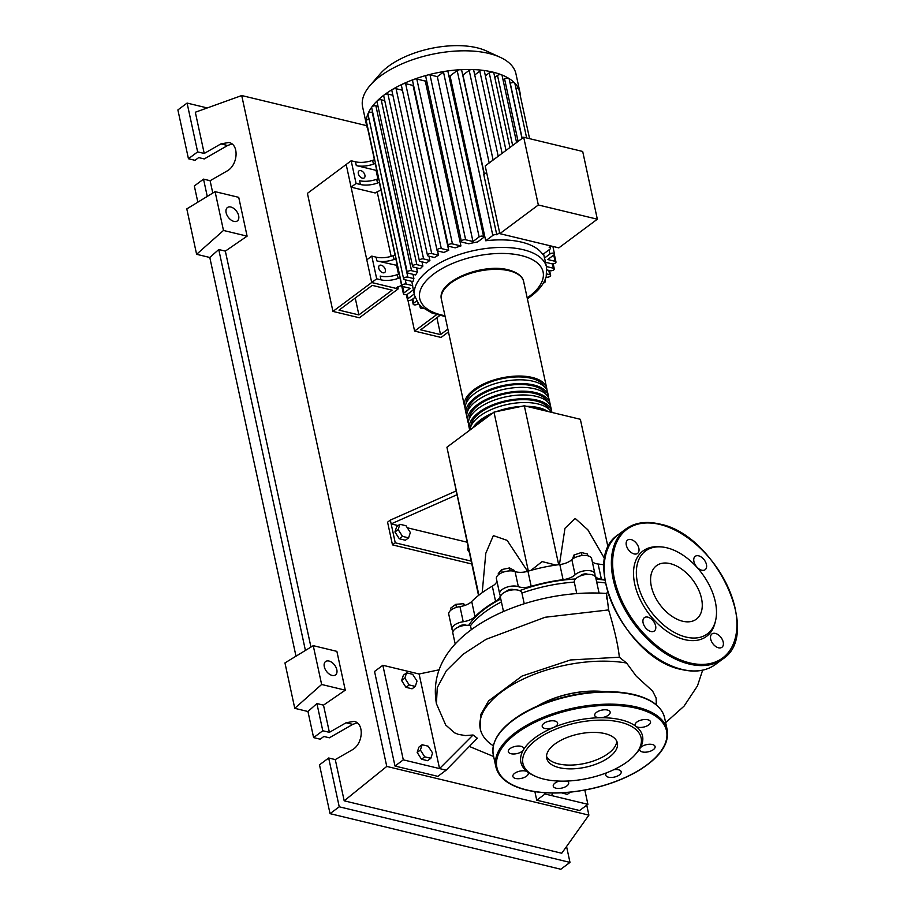 <?xml version="1.0" encoding="UTF-8"?>
<svg xmlns="http://www.w3.org/2000/svg" width="915" height="915" viewBox="0 0 915 915"><rect width="100%" height="100%" fill="white"/><g stroke="black" fill="none" stroke-linecap="round" stroke-linejoin="round"><path stroke-width="1.37" d="M358.886 314.92L339.007 310.139L372.233 285.377L392.112 290.169L358.886 314.92L355.237 298.038M398.174 288.9L371.707 282.518L332.946 311.409L359.412 317.779L398.174 288.9L397.739 286.853M391.14 256.36L377.117 191.51M401.571 285.297L395.772 288.317L371.707 282.518L346.179 164.471L307.417 193.362L332.946 311.409M468.652 625.368A93.273 43.714 -12.2 0 1 484.87 608.875A93.273 43.714 -12.2 0 1 500.791 598.97M519.629 590.644A93.273 43.714 -12.2 0 1 575.524 578.978M596.065 579.138A93.273 43.714 -12.2 0 1 604.907 580.121M506.361 591.445A4.381 2.059 -12.2 0 1 513.155 589.466A4.381 2.059 -12.2 0 1 514.013 589.798M458.712 626.958A4.381 2.059 -12.2 0 1 462.361 625.014A4.381 2.059 -12.2 0 1 466.364 625.3M527.612 571.315L507.127 540.365L493.357 535.607L485.796 553.289L482.205 592.657M469.132 552.054L467.474 549.457L468.423 548.748M467.474 549.457L468.137 547.422M405.986 525.736L410.343 532.519L408.605 537.848L402.509 536.373L398.162 529.591L399.901 524.272L405.986 525.736M402.509 536.373L399.306 538.775L405.391 540.239L408.605 537.848M399.306 538.775L394.948 531.981L398.162 529.591M394.948 531.981L396.687 526.663L399.901 524.272M455.945 491.046L390.339 520.109L391.163 523.895L398.139 525.576M407.301 527.783L466.993 542.172M456.768 494.832L391.163 523.895L395.246 542.812L471.088 561.089M471.705 563.972L392.478 544.883L395.246 542.812M390.339 520.109L387.571 522.179L392.478 544.883M555.931 565.07L542.126 561.581L530.963 570.354M478.522 595.448L446.92 447.206L493.986 412.127L524.318 405.78L558.676 564.692M493.986 412.127L528.355 571.097M446.92 447.206L478.9 595.139M604.758 558.916L587.83 529.785L575.238 518.473L564.978 528.241L559.442 564.601M524.318 405.78L580.35 419.287L608.12 547.685M502.244 572.55L501.603 569.599L498.24 573.659L498.469 574.723M514.299 571.303L514.093 570.342L509.529 567.941L501.603 569.599M510.158 570.869L509.529 567.941M582.02 555.565L581.357 552.523L573.877 555.096L572.504 559.099M574.471 557.841L573.877 555.096M587.83 555.794L587.441 553.998L581.357 552.523M451.084 610.019L450.683 608.143L455.796 604.335L463.631 603.694L465.049 605.353M464.054 605.684L463.631 603.694M456.459 607.388L455.796 604.335M580.179 576.004A4.381 2.059 -12.2 0 1 583.759 574.071A4.381 2.059 -12.2 0 1 587.819 574.357M496.891 580.968A13.142 6.165 -12.2 0 1 492.304 586.172L495.575 601.304A13.142 6.165 167.8 0 0 500.116 595.105A13.142 6.165 167.8 0 0 499.876 594.418A10.957 5.135 167.8 0 1 499.682 593.846L496.399 578.703A10.957 5.135 167.8 0 1 502.724 572.355A10.957 5.135 167.8 0 1 515.065 571.543L518.336 586.675A13.142 6.165 167.8 0 0 531.203 586.355L527.932 571.223A13.142 6.165 -12.2 0 1 515.065 571.543M492.304 586.172A94.153 44.126 167.8 0 0 471.717 601.51A13.142 6.165 -12.2 0 1 459.948 606.599A10.957 5.135 167.8 0 0 448.75 614.217L452.021 629.348A10.957 5.135 167.8 0 0 453.222 631.076M495.575 601.304A94.153 44.126 167.8 0 0 474.988 616.641L471.717 601.51M459.948 606.599L463.219 621.731A13.142 6.165 167.8 0 0 474.988 616.641M559.82 564.555L563.091 579.687A13.142 6.165 167.8 0 0 575.112 574.792L571.841 559.66A13.142 6.165 -12.2 0 1 559.82 564.555A94.153 44.126 167.8 0 0 527.932 571.223M563.091 579.687A94.153 44.126 167.8 0 0 531.203 586.355M604.094 564.864A94.153 44.126 167.8 0 0 598.101 564.029A13.142 6.165 -12.2 0 1 592.234 561.433M604.826 579.607A94.153 44.126 167.8 0 0 601.372 579.161L598.101 564.029M575.112 574.792A10.957 5.135 167.8 0 1 586.675 570.583A10.957 5.135 167.8 0 1 594.899 573.762A10.957 5.135 167.8 0 1 594.944 574.529A13.142 6.165 167.8 0 0 595.002 575.432A13.142 6.165 167.8 0 0 601.372 579.161M518.336 586.675A10.957 5.135 167.8 0 0 505.995 587.487A10.957 5.135 167.8 0 0 499.682 593.846M463.219 621.731A10.957 5.135 167.8 0 0 452.021 629.348M594.899 573.762L591.628 558.63A10.957 5.135 167.8 0 0 583.404 555.451A10.957 5.135 167.8 0 0 571.841 559.66M465.117 407.999A42.067 19.718 -12.2 0 1 464.511 406.146A42.067 19.718 -12.2 0 1 486.3 382.745A42.067 19.718 -12.2 0 1 532.21 377.449A42.067 19.718 -12.2 0 1 546.747 388.372A42.067 19.718 -12.2 0 1 546.953 390.305M548.382 395.932L547.57 392.146A42.067 19.718 167.8 0 0 533.033 381.235A42.067 19.718 167.8 0 0 487.123 386.53A42.067 19.718 167.8 0 0 465.335 409.931L466.147 413.717A42.067 19.718 -12.2 0 1 487.935 390.305A42.067 19.718 -12.2 0 1 533.845 385.021A42.067 19.718 -12.2 0 1 548.382 395.932A42.067 19.718 -12.2 0 1 548.6 397.865M466.753 415.559A42.067 19.718 -12.2 0 1 466.147 413.717M550.018 403.504L549.206 399.718A42.067 19.718 167.8 0 0 534.669 388.795A42.067 19.718 167.8 0 0 488.759 394.091A42.067 19.718 167.8 0 0 466.97 417.503L467.782 421.277A42.067 19.718 -12.2 0 1 489.571 397.876A42.067 19.718 -12.2 0 1 535.481 392.581A42.067 19.718 -12.2 0 1 550.018 403.504A42.067 19.718 -12.2 0 1 550.235 405.437M468.389 423.13A42.067 19.718 -12.2 0 1 467.782 421.277M551.654 411.064L550.841 407.289A42.067 19.718 167.8 0 0 536.304 396.367A42.067 19.718 167.8 0 0 490.394 401.662A42.067 19.718 167.8 0 0 468.606 425.063L469.418 428.849A42.067 19.718 -12.2 0 1 491.218 405.448A42.067 19.718 -12.2 0 1 537.116 400.152A42.067 19.718 -12.2 0 1 551.654 411.064A42.067 19.718 -12.2 0 1 551.848 412.413M469.807 430.153A42.067 19.718 -12.2 0 1 469.418 428.849M551.539 412.345A42.067 19.718 167.8 0 0 537.94 403.938A42.067 19.718 167.8 0 0 494.535 408.216A42.067 19.718 167.8 0 0 470.047 429.97M472.895 427.854A42.067 19.718 -12.2 0 1 492.75 413.054M496.296 411.647A42.067 19.718 -12.2 0 1 521.23 406.432M526.48 406.306A42.067 19.718 -12.2 0 1 538.752 407.713A42.067 19.718 -12.2 0 1 547.891 411.464M542.915 410.263A40.317 18.895 167.8 0 0 537.643 408.548A40.317 18.895 167.8 0 0 531.455 407.507M549.229 409.382A40.317 18.895 167.8 0 0 536.007 400.976A40.317 18.895 167.8 0 0 494.054 405.219A40.317 18.895 167.8 0 0 470.939 426.31M547.593 401.811A40.317 18.895 167.8 0 0 534.371 393.404A40.317 18.895 167.8 0 0 492.419 397.659A40.317 18.895 167.8 0 0 469.303 418.738M545.958 394.251A40.317 18.895 167.8 0 0 532.736 385.844A40.317 18.895 167.8 0 0 490.783 390.087A40.317 18.895 167.8 0 0 467.668 411.178M544.322 386.679A40.317 18.895 167.8 0 0 531.1 378.272A40.317 18.895 167.8 0 0 489.148 382.516A40.317 18.895 167.8 0 0 466.032 403.606M512.892 408.17A40.317 18.895 167.8 0 0 504.634 409.897M489.216 415.685A40.317 18.895 167.8 0 0 476.418 425.223M360.796 170.613A4.381 2.699 -126.7 0 1 364.49 173.964A4.381 2.699 -126.7 0 1 364.239 177.91A4.381 2.699 -126.7 0 1 362.432 178.185A4.381 2.699 -126.7 0 1 358.737 174.822A4.381 2.699 -126.7 0 1 359 170.888A4.381 2.699 -126.7 0 1 360.796 170.613M381.246 265.201A4.381 2.699 -126.7 0 1 384.941 268.553A4.381 2.699 -126.7 0 1 384.689 272.498A4.381 2.699 -126.7 0 1 382.882 272.762A4.381 2.699 -126.7 0 1 379.187 269.41A4.381 2.699 -126.7 0 1 379.45 265.464A4.381 2.699 -126.7 0 1 381.246 265.201M367.807 129.118A78.438 36.772 -12.2 0 1 366.652 125.63L362.615 106.952A78.438 36.772 -12.2 0 1 370.175 85.358L380.183 73.841A64.027 30.012 -12.2 0 1 477.047 47.786A64.027 30.012 -12.2 0 1 486.265 50.897L500.139 57.268A78.438 36.772 -12.2 0 1 515.946 73.806L519.983 92.472A78.438 36.772 -12.2 0 1 520.383 96.132M370.175 85.358A78.438 36.772 -12.2 0 1 488.839 53.447A78.438 36.772 -12.2 0 1 500.139 57.268M231.953 143.952L227.606 145.508L204.228 158.936L198.692 157.597L195.032 160.319L188.444 158.741L197.64 151.89L204.228 153.468L195.318 112.236L241.72 95.549L366.652 125.652A78.438 36.772 -12.2 0 1 366.286 120.837A78.438 36.772 -12.2 0 1 368.024 113.666A78.438 36.772 -12.2 0 1 371.845 106.998A78.438 36.772 -12.2 0 1 377.335 100.742A78.438 36.772 -12.2 0 1 384.311 94.84A78.438 36.772 -12.2 0 1 392.718 89.281A78.438 36.772 -12.2 0 1 402.611 84.077A78.438 36.772 -12.2 0 1 414.175 79.273A78.438 36.772 -12.2 0 1 427.831 74.984A78.438 36.772 -12.2 0 1 445.536 71.267A78.438 36.772 -12.2 0 1 459.707 69.746A78.438 36.772 -12.2 0 1 472.117 69.529A78.438 36.772 -12.2 0 1 483.12 70.364A78.438 36.772 -12.2 0 1 492.876 72.125A2.631 1.235 -12.2 0 1 493.791 72.8L509.941 147.498M551.093 246.009L549.194 247.427A2.631 1.235 167.8 0 1 550.475 248.171A2.631 1.235 167.8 0 1 549.881 249.2L542.767 254.507A67.481 31.636 167.8 0 0 521.607 242.143A67.481 31.636 167.8 0 0 485.705 240.759L450.054 75.899L457.18 70.592A2.631 1.235 -12.2 0 1 459.707 69.746A2.631 1.235 -12.2 0 1 461.732 70.512L484.172 174.342M448.91 76.037A67.481 31.636 -12.2 0 1 450.054 75.899M472.975 241.514L479.14 236.928A2.631 1.235 -12.2 0 1 481.873 236.081A2.631 1.235 -12.2 0 1 483.68 236.848A2.631 1.235 -12.2 0 1 483.086 237.877L477.63 241.949A67.481 31.636 167.8 0 0 468.835 243.79L462.327 242.223A2.631 1.235 167.8 0 1 461.423 241.537L425.772 76.677A2.631 1.235 -12.2 0 1 427.831 74.984A2.631 1.235 -12.2 0 1 430.004 74.881L437.336 76.643L472.975 241.514L465.655 239.753A2.631 1.235 167.8 0 0 462.784 240.073A2.631 1.235 167.8 0 0 461.423 241.537M425.292 81.08L460.943 245.941L452.456 243.905A2.631 1.235 167.8 0 0 449.585 244.225A2.631 1.235 167.8 0 0 448.224 245.689L412.585 80.829A2.631 1.235 -12.2 0 1 414.175 79.273A2.631 1.235 -12.2 0 1 416.817 79.033L425.292 81.08A67.481 31.636 -12.2 0 1 426.642 80.68M460.943 245.941A67.481 31.636 167.8 0 0 455.19 247.828L449.139 246.375A2.631 1.235 167.8 0 1 448.224 245.689M413.054 85.461L448.693 250.321L441.282 248.537A2.631 1.235 167.8 0 0 438.411 248.869A2.631 1.235 167.8 0 0 437.05 250.333L401.411 85.461A2.631 1.235 -12.2 0 1 402.611 84.077A2.631 1.235 -12.2 0 1 405.631 83.677L413.054 85.461A67.481 31.636 -12.2 0 1 413.534 85.255M448.693 250.321A67.481 31.636 167.8 0 0 443.901 252.448L437.953 251.019A2.631 1.235 167.8 0 1 437.05 250.333M437.53 250.859L438.457 255.194A67.481 31.636 167.8 0 0 434.442 257.492L428.403 256.04A2.631 1.235 167.8 0 1 427.488 255.354L391.849 90.494A2.631 1.235 -12.2 0 1 392.718 89.281A2.631 1.235 -12.2 0 1 396.081 88.698L402.44 90.23M428.975 256.177L429.901 260.455A67.481 31.636 167.8 0 0 426.573 262.937L420.271 261.416A2.631 1.235 -12.2 0 1 419.367 260.729A2.631 1.235 -12.2 0 1 420.728 259.265A2.631 1.235 -12.2 0 1 423.599 258.934L429.901 260.455M421.964 261.827L422.89 266.105A67.481 31.636 167.8 0 0 420.271 268.747L413.534 267.123A2.631 1.235 -12.2 0 1 412.619 266.437A2.631 1.235 -12.2 0 1 413.98 264.973A2.631 1.235 -12.2 0 1 416.851 264.641L422.89 266.105M416.565 267.855L417.48 272.132A67.481 31.636 167.8 0 0 415.639 274.958L408.216 273.173A2.631 1.235 -12.2 0 1 407.312 272.487A2.631 1.235 -12.2 0 1 408.673 271.023A2.631 1.235 -12.2 0 1 411.544 270.703L417.48 272.132M412.974 274.317L413.9 278.595A67.481 31.636 167.8 0 0 413.008 281.66L404.533 279.613A2.631 1.235 -12.2 0 1 403.618 278.938A2.631 1.235 -12.2 0 1 404.979 277.474A2.631 1.235 -12.2 0 1 407.85 277.142L413.9 278.595M411.75 281.351L412.676 285.629A67.481 31.636 167.8 0 0 413.008 288.179L414.644 295.739A67.481 31.636 -12.2 0 1 429.833 269.25A67.481 31.636 -12.2 0 1 523.243 249.703A67.481 31.636 -12.2 0 1 546.564 267.226L544.917 259.654A67.481 31.636 167.8 0 0 544.482 258.053L543.579 253.901M538.329 204.983L523.689 137.25L485.202 165.935L499.842 233.657L558.848 247.874L597.335 219.2L538.329 204.983L499.842 233.657M523.689 137.25L582.695 151.467L597.335 219.2M485.705 240.759L492.819 235.452A2.631 1.235 -12.2 0 1 496.788 234.789L483.783 174.639L486.62 172.523M496.788 234.789L499.624 232.673M484.39 174.182L462.944 75.019L469.178 70.375A2.631 1.235 -12.2 0 1 472.117 69.529A2.631 1.235 -12.2 0 1 473.718 70.295L493.116 160.034M474.725 74.961L479.815 71.176A2.631 1.235 -12.2 0 1 483.12 70.364A2.631 1.235 -12.2 0 1 484.355 71.107L502.129 153.32M485.362 75.773L489.239 72.88A2.631 1.235 -12.2 0 1 492.876 72.125A78.438 36.772 -12.2 0 1 501.443 74.778A2.631 1.235 -12.2 0 1 502.06 75.362L516.586 142.546M494.798 77.466L497.508 75.442A2.631 1.235 -12.2 0 1 501.443 74.778A78.438 36.772 -12.2 0 1 508.751 78.358A2.631 1.235 -12.2 0 1 509.129 78.827L522.03 138.497M503.067 80.028L504.577 78.907A2.631 1.235 -12.2 0 1 508.751 78.358A78.438 36.772 -12.2 0 1 514.653 82.991A2.631 1.235 -12.2 0 1 514.836 83.299L526.651 137.971M372.634 160.354A17.534 8.212 -12.2 0 1 355.489 161.795L356.301 165.581A17.534 8.212 167.8 0 0 373.446 164.14L372.634 160.354L374.658 159.645M375.482 163.43L373.446 164.14M377.54 183.057L376.717 179.271A17.534 8.212 -12.2 0 1 359.572 180.713L360.396 184.498A17.534 8.212 167.8 0 0 377.54 183.057L379.565 182.348M360.396 184.498L356.072 183.458L351.166 160.766L355.489 161.795M376.671 170.121L376.054 170.339L377.895 178.871M376.054 170.339L356.301 165.581M393.244 255.708A17.534 8.212 -12.2 0 1 376.099 257.149L376.911 260.924A17.534 8.212 167.8 0 0 394.068 259.483L393.244 255.708L395.269 254.988M396.092 258.773L394.068 259.483M376.717 179.271L378.753 178.562M375.505 163.591A2.631 1.235 167.8 0 0 375.379 164.151L378.65 179.283M397.282 265.464L376.911 260.924M396.126 258.934A2.631 1.235 167.8 0 0 395.989 259.494L399.26 274.626M414.255 294.001L408.044 298.633A2.631 1.235 167.8 0 0 407.45 299.663A2.631 1.235 167.8 0 0 409.257 300.44A2.631 1.235 167.8 0 0 411.99 299.582L415.055 297.306M379.599 182.508A2.631 1.235 167.8 0 0 379.462 183.069L395.177 255.708M400.21 277.851A2.631 1.235 167.8 0 0 400.084 278.412L403.435 293.921A2.631 1.235 167.8 0 0 405.242 294.699A2.631 1.235 167.8 0 0 407.987 293.852L413.363 289.838M369.077 119.156A2.631 1.235 -12.2 0 0 366.286 120.837A2.631 1.235 -12.2 0 0 366.297 120.997L401.948 285.857A2.631 1.235 -12.2 0 0 402.852 286.544L410.183 288.305L404.03 292.892A2.631 1.235 167.8 0 0 403.435 293.921M367.83 129.187A2.631 1.235 -12.2 0 1 367.796 129.061A2.631 1.235 -12.2 0 1 367.922 128.5M398.151 278.4L397.339 274.614A17.534 8.212 -12.2 0 1 380.183 276.056L381.006 279.841A17.534 8.212 167.8 0 0 398.151 278.4L400.175 277.691M381.006 279.841L376.694 278.8L371.787 256.108L376.099 257.149M396.664 265.682L398.505 274.214M397.339 274.614L399.363 273.905M356.072 183.458L351.097 187.175L375.161 192.974L380.96 189.954M438.457 255.194L431.72 253.569A2.631 1.235 167.8 0 0 428.849 253.901A2.631 1.235 167.8 0 0 427.488 255.354M419.367 260.729L383.717 95.869A2.631 1.235 -12.2 0 1 384.311 94.84A2.631 1.235 -12.2 0 1 387.949 94.073L392.878 95.263M437.336 76.643L443.489 72.068A2.631 1.235 -12.2 0 1 445.536 71.267A2.631 1.235 -12.2 0 1 448.041 71.988L483.68 236.848M421.014 306.422L420.809 306.571A2.631 1.235 167.8 0 0 420.225 307.6A2.631 1.235 167.8 0 0 423.176 308.218M416.622 300.955L413.752 303.105A2.631 1.235 167.8 0 0 413.157 304.135A2.631 1.235 167.8 0 0 414.964 304.912A2.631 1.235 167.8 0 0 417.697 304.066L418.372 303.563M544.619 280.779A2.631 1.235 -12.2 0 1 545.306 281.397A2.631 1.235 -12.2 0 1 543.407 283.055M549.046 249.829L549.938 253.993A2.631 1.235 167.8 0 1 552.683 253.135A2.631 1.235 167.8 0 1 554.49 253.913A2.631 1.235 167.8 0 1 553.895 254.942L547.742 259.528L555.073 261.29A2.631 1.235 -12.2 0 1 555.977 261.976A2.631 1.235 -12.2 0 1 554.616 263.44A2.631 1.235 -12.2 0 1 551.745 263.772L545.489 262.262M546.77 273.951L549.709 274.66A2.631 1.235 -12.2 0 1 550.613 275.346A2.631 1.235 -12.2 0 1 549.252 276.81A2.631 1.235 -12.2 0 1 546.381 277.142L546.072 277.062M546.415 266.539L553.392 268.221A2.631 1.235 -12.2 0 1 554.307 268.907A2.631 1.235 -12.2 0 1 552.946 270.36A2.631 1.235 -12.2 0 1 550.075 270.691L546.941 269.936M412.619 266.437L376.98 101.576A2.631 1.235 -12.2 0 1 377.335 100.742A2.631 1.235 -12.2 0 1 381.212 99.781L384.746 100.639M401.948 285.857A2.631 1.235 -12.2 0 1 403.309 284.393A2.631 1.235 -12.2 0 1 406.18 284.062L412.676 285.629M407.312 272.487L371.662 107.627A2.631 1.235 -12.2 0 1 371.845 106.998A2.631 1.235 -12.2 0 1 375.893 105.831L378.009 106.346M403.618 278.938L367.979 114.066A2.631 1.235 -12.2 0 1 368.024 113.666A2.631 1.235 -12.2 0 1 372.211 112.27L372.702 112.396M549.938 253.993L544.482 258.053M515.934 88.412A2.631 1.235 -12.2 0 1 518.805 88.927A78.438 36.772 -12.2 0 1 519.983 92.472M510.135 83.494L510.284 83.379A2.631 1.235 -12.2 0 1 514.653 82.991A78.438 36.772 -12.2 0 1 518.805 88.927A2.631 1.235 -12.2 0 1 518.839 89.041L529.579 138.668M376.694 278.8L371.707 282.518L366.801 259.814L371.787 256.108M351.097 187.175L346.179 164.471L351.166 160.766M439.863 315.492L420.66 329.812L440.538 334.604L447.858 329.137M440.538 334.604L436.89 317.722M448.464 331.939L441.064 337.452L414.598 331.081L407.918 300.189M414.598 331.081L436.649 314.646M603.191 691.649A57.839 27.118 167.8 0 0 538.397 705.648M626.592 663.032A94.874 44.469 167.8 0 0 501.66 691.82A94.874 44.469 167.8 0 0 480.306 729.061L480.798 714.455L488.587 700.901L522.088 676.036L570.48 659.967L619.341 657.222L626.592 663.032L636.268 676.185L652.589 691.042L656.124 698.008L656.341 704.847M537.54 706.025A58.068 27.21 -12.2 0 1 604.129 691.626M480.306 729.061A94.874 44.469 167.8 0 0 493.322 745.782M561.387 792.825L567.38 794.369L570.354 792.15M428.209 746.194L432.566 752.976L430.828 758.295L424.732 756.831L420.385 750.048L422.112 744.73L428.209 746.194M424.732 756.831L421.529 759.221L427.614 760.697L430.828 758.295M421.529 759.221L417.171 752.439L420.385 750.048M417.171 752.439L418.91 747.12L422.112 744.73M412.665 674.309L417.023 681.092L415.284 686.41L409.188 684.946L404.842 678.164L406.58 672.834L412.665 674.309M409.188 684.946L405.986 687.337L412.07 688.812L415.284 686.41M405.986 687.337L401.628 680.554L404.842 678.164M401.628 680.554L403.366 675.236L406.58 672.834M471.351 629.703L470.482 625.666A10.957 5.135 167.8 0 0 458.518 627.038A10.957 5.135 167.8 0 0 452.845 633.134L455.201 644.057M501.42 601.91A94.874 44.469 167.8 0 0 470.482 625.666M605.398 582.947A94.874 44.469 167.8 0 0 596.694 582.054M599.073 593.057L595.722 577.548A10.957 5.135 167.8 0 0 583.999 574.837A10.957 5.135 167.8 0 0 574.288 582.112L576.77 593.572M574.288 582.112A94.874 44.469 167.8 0 0 521.927 593.069A10.957 5.135 167.8 0 0 521.905 592.989A10.957 5.135 167.8 0 0 510.113 590.289A10.957 5.135 167.8 0 0 500.494 597.621L503.49 611.495M521.905 592.989L524.238 603.751L521.927 593.069M619.341 657.222C618.197 645.738 614.617 629.966 608.612 609.905C606.542 592.611 605.913 588.94 606.737 598.925M607.549 591.822L606.679 593.538M545.512 792.779L545.043 794.003L544.768 792.733M446.154 770.178L403.298 759.85L394.994 766.049L437.85 776.366L446.154 770.178L477.333 738.222L473.055 734.997L439.555 768.589L419.104 674L439.017 669.837M552.649 793.008L551.642 795.593L545.043 794.003L536.739 800.202L534.898 791.692M445.685 725L454.675 732.892L458.369 734.368L465.392 735.58L473.055 734.997M403.298 759.85L382.847 665.274L419.104 674M394.994 766.049L374.544 671.461L382.847 665.274M584.822 790.08L587.899 804.331L551.642 795.593M536.739 800.202L579.595 810.518L587.899 804.331M554.833 744.078A36.154 16.95 -12.2 0 1 592.485 732.4A36.154 16.95 -12.2 0 1 617.373 742.991A36.154 16.95 -12.2 0 1 609.23 757.185A36.154 16.95 -12.2 0 1 571.578 768.863A36.154 16.95 -12.2 0 1 546.701 758.272A36.154 16.95 -12.2 0 1 554.833 744.078M616.733 741.15A36.154 16.95 -12.2 0 1 608.406 753.4A36.154 16.95 -12.2 0 1 572.721 765.02A36.154 16.95 -12.2 0 1 546.518 756.328M535.115 776.172L533.422 775.394A62.22 29.166 -12.2 0 1 527.463 771.871A62.22 29.166 -12.2 0 1 523.414 749.911A62.22 29.166 -12.2 0 1 534.898 737.845A62.22 29.166 -12.2 0 1 553.506 727.494A7.892 3.694 -12.2 0 1 542.218 726.418A7.892 3.694 -12.2 0 1 542.206 726.361A7.892 3.694 -12.2 0 1 549.206 721.123A7.892 3.694 -12.2 0 1 557.635 723.079A7.892 3.694 -12.2 0 1 557.647 723.136A7.892 3.694 -12.2 0 1 553.506 727.494A62.22 29.166 -12.2 0 1 600.114 717.737A7.892 3.694 -12.2 0 1 594.739 715.427A7.892 3.694 -12.2 0 1 596.523 712.327A7.892 3.694 -12.2 0 1 604.735 709.777A7.892 3.694 -12.2 0 1 610.156 712.087A7.892 3.694 -12.2 0 1 608.384 715.187A7.892 3.694 -12.2 0 1 600.114 717.737A62.22 29.166 -12.2 0 1 635.948 726.373A7.892 3.694 -12.2 0 1 635.113 725.149A7.892 3.694 -12.2 0 1 642.147 719.842A7.892 3.694 -12.2 0 1 650.531 721.821A7.892 3.694 -12.2 0 1 643.485 727.116A7.892 3.694 -12.2 0 1 635.948 726.373A62.22 29.166 -12.2 0 1 639.997 748.333A7.892 3.694 -12.2 0 1 652.372 744.513A7.892 3.694 -12.2 0 1 655.094 746.56A7.892 3.694 -12.2 0 1 651.011 750.952A7.892 3.694 -12.2 0 1 642.399 751.936A7.892 3.694 -12.2 0 1 639.677 749.888A7.892 3.694 -12.2 0 1 639.997 748.333A62.22 29.166 -12.2 0 1 636.531 753.102L635.307 754.498A60.47 28.342 -12.2 0 1 627.518 761.589A60.47 28.342 -12.2 0 1 535.115 776.172A60.47 28.342 -12.2 0 1 536.545 739.675A60.47 28.342 -12.2 0 1 614.514 721.054A60.47 28.342 -12.2 0 1 635.307 754.498M511.039 753.731A7.892 3.694 -12.2 0 1 508.317 751.684A7.892 3.694 -12.2 0 1 512.4 747.292A7.892 3.694 -12.2 0 1 521.001 746.297A7.892 3.694 -12.2 0 1 523.735 748.344A7.892 3.694 -12.2 0 1 523.414 749.911A7.892 3.694 -12.2 0 1 511.039 753.731M613.885 769.664A7.892 3.694 -12.2 0 1 621.194 771.825A7.892 3.694 -12.2 0 1 621.205 771.883A7.892 3.694 -12.2 0 1 614.205 777.121A7.892 3.694 -12.2 0 1 605.776 775.165A7.892 3.694 -12.2 0 1 605.764 775.108A7.892 3.694 -12.2 0 1 606.771 772.74M566.865 781.067A7.892 3.694 -12.2 0 1 568.673 782.817A7.892 3.694 -12.2 0 1 566.888 785.916A7.892 3.694 -12.2 0 1 558.676 788.456A7.892 3.694 -12.2 0 1 553.255 786.145A7.892 3.694 -12.2 0 1 555.028 783.057A7.892 3.694 -12.2 0 1 559.294 781.09M521.264 778.39A7.892 3.694 -12.2 0 1 512.88 776.423A7.892 3.694 -12.2 0 1 519.914 771.116A7.892 3.694 -12.2 0 1 527.463 771.871A7.892 3.694 -12.2 0 1 528.298 773.095A7.892 3.694 -12.2 0 1 521.264 778.39M660.367 546.85L658.24 546.747A53.23 32.768 53.3 0 0 635.708 587.933A53.23 32.768 53.3 0 0 684.706 639.631A53.23 32.768 53.3 0 0 715.004 622.932L715.519 620.862A51.709 31.831 -126.7 0 1 686.078 637.08A51.709 31.831 -126.7 0 1 638.487 586.858A51.709 31.831 -126.7 0 1 660.367 546.85A51.709 31.831 -126.7 0 1 666.772 547.788A51.709 31.831 -126.7 0 1 715.519 620.862M715.404 633.42A8.327 5.124 53.3 0 0 711.973 633.923A8.327 5.124 53.3 0 0 711.493 641.426A8.327 5.124 53.3 0 0 718.504 647.797A8.327 5.124 53.3 0 0 721.924 647.282A8.327 5.124 53.3 0 0 722.415 639.791A8.327 5.124 53.3 0 0 715.404 633.42M647.797 617.133A8.327 5.124 53.3 0 0 644.377 617.648A8.327 5.124 53.3 0 0 643.897 625.139A8.327 5.124 53.3 0 0 650.908 631.51A8.327 5.124 53.3 0 0 654.328 630.995A8.327 5.124 53.3 0 0 654.82 623.504A8.327 5.124 53.3 0 0 647.797 617.133M631.03 539.541A8.327 5.124 53.3 0 0 627.61 540.056A8.327 5.124 53.3 0 0 627.118 547.547A8.327 5.124 53.3 0 0 634.141 553.918A8.327 5.124 53.3 0 0 637.561 553.415A8.327 5.124 53.3 0 0 638.041 545.912A8.327 5.124 53.3 0 0 631.03 539.541M698.625 555.828A8.327 5.124 53.3 0 0 695.206 556.343A8.327 5.124 53.3 0 0 694.714 563.834A8.327 5.124 53.3 0 0 701.736 570.205A8.327 5.124 53.3 0 0 705.156 569.702A8.327 5.124 53.3 0 0 705.637 562.199A8.327 5.124 53.3 0 0 698.625 555.828M670.203 563.64A33.352 20.53 53.3 0 0 656.501 565.687A33.352 20.53 53.3 0 0 654.557 595.711A33.352 20.53 53.3 0 0 682.659 621.228A33.352 20.53 53.3 0 0 696.349 619.169A33.352 20.53 53.3 0 0 698.305 589.157A33.352 20.53 53.3 0 0 670.203 563.64M329 661.042A8.327 5.124 -126.7 0 1 336.022 667.412A8.327 5.124 -126.7 0 1 335.531 674.904A8.327 5.124 -126.7 0 1 332.111 675.419A8.327 5.124 -126.7 0 1 325.1 669.048A8.327 5.124 -126.7 0 1 325.58 661.556A8.327 5.124 -126.7 0 1 329 661.042M230.843 207.03A8.327 5.124 -126.7 0 1 237.854 213.401A8.327 5.124 -126.7 0 1 237.374 220.892A8.327 5.124 -126.7 0 1 233.954 221.407A8.327 5.124 -126.7 0 1 226.931 215.036A8.327 5.124 -126.7 0 1 227.423 207.545A8.327 5.124 -126.7 0 1 230.843 207.03M204.228 153.468L220.915 143.895L228.819 142.488C239.501 144.341 238.026 165.375 226.806 171.139L210.118 180.713L203.53 179.123L194.335 185.974L197.834 202.169M357.102 722.827L352.767 724.383L329.377 737.799L323.853 736.472L320.193 739.194L313.605 737.604L307.955 711.504L294.767 708.324L284.954 662.918L313.25 645.67L336.88 651.366L345.275 690.173L323.498 705.133L316.91 703.555L307.955 711.504M295.991 656.181L209.798 257.481L196.611 254.301L186.797 208.906L215.082 191.647L238.724 197.343L247.107 236.15L225.342 251.122L218.754 249.532L209.798 257.481M197.64 151.89L187.083 103.075L207.259 107.936M188.444 158.741L177.887 109.926L187.083 103.075M207.27 196.416L203.53 179.123M212.783 193.054L210.118 180.713M313.605 737.604L322.789 730.753L329.389 732.343L346.064 722.77L353.979 721.352C364.662 723.216 363.175 744.238 351.955 750.003L335.279 759.587L328.679 757.997L319.495 764.849L330.041 813.652L339.236 806.801L328.679 757.997M322.789 730.753L316.91 703.555M329.389 732.343L323.498 705.133M566.557 846.512L569.988 862.399L339.236 806.801M586.744 805.189L588.894 815.128L561.753 853.249L344.189 800.819L335.279 759.587M330.041 813.652L560.792 869.25L569.988 862.399M215.082 191.647L223.477 230.454L247.107 236.15M223.477 230.454L196.611 254.301M313.25 645.67L321.634 684.477L345.275 690.173M321.634 684.477L294.767 708.324M305.427 650.439L218.754 249.532M310.951 647.065L225.342 251.122M588.894 815.128L386.771 766.427L241.72 95.549M344.189 800.819L386.771 766.427M441.442 299.457A42.067 19.718 -12.2 0 1 463.242 276.044A42.067 19.718 -12.2 0 1 509.14 270.76A42.067 19.718 -12.2 0 1 523.677 281.671C523.483 279.555 521.401 273.471 508.443 269.879C482.56 262.777 436.329 281.408 441.442 299.457L464.511 406.146M444.953 315.709A63.101 29.577 -12.2 0 1 433.95 273.825A63.101 29.577 -12.2 0 1 521.287 255.56A63.101 29.577 -12.2 0 1 528.881 296.7A63.101 29.577 -12.2 0 1 527.189 297.924M469.178 70.375L489.193 162.962M479.815 71.176L498.206 156.248M489.239 72.88L506.006 150.426M497.508 75.442L512.652 145.474M504.577 78.907L518.096 141.425M407.106 294.321L408.044 298.633M402.646 286.486L404.03 292.892M396.081 88.698L431.72 253.569M430.004 74.881L465.655 239.753M405.631 83.677L441.282 248.537M416.817 79.033L452.456 243.905M387.949 94.073L423.599 258.934M443.489 72.068L479.14 236.928M412.848 298.953L413.752 303.105M553.724 255.068L555.073 261.29M548.783 270.382L549.709 274.66M552.454 263.852L553.392 268.221M381.212 99.781L416.851 264.641M405.254 279.784L406.18 284.062M375.893 105.831L411.544 270.703M372.211 112.27L407.85 277.142M510.284 83.379L522.179 138.382M457.18 70.592L492.819 235.452M608.612 609.916L545.134 617.259L486.014 639.356L462.933 654.362L446.314 670.787L437.267 687.6L436.421 703.704C429.558 664.233 456.459 636.2 488.919 618.597C505.149 609.848 523.106 603.214 542.812 598.719C564.669 593.778 585.989 592.028 606.759 593.469M634.301 694.988A87.646 41.084 -12.2 0 1 664.587 717.737C661.762 706.666 651.549 698.934 633.958 694.554C615.155 690.265 593.732 690.665 569.69 695.743C551.288 699.849 535.161 706.048 521.298 714.352C500.448 727.345 491.092 740.83 493.265 754.772A87.646 41.084 -12.2 0 1 512.995 720.368A87.646 41.084 -12.2 0 1 634.301 694.988M667.207 729.838C669.368 743.643 660.218 756.991 639.757 769.915C625.723 778.436 609.31 784.773 590.518 788.924C566.568 793.957 545.226 794.334 526.514 790.068C508.912 785.688 498.698 777.956 495.884 766.884A87.646 41.084 -12.2 0 1 515.614 732.48A87.646 41.084 -12.2 0 1 636.92 707.101A87.646 41.084 -12.2 0 1 667.207 729.838L664.587 717.737M636.531 708.267A86.765 40.672 -12.2 0 1 646.974 764.849A86.765 40.672 -12.2 0 1 526.88 789.977A86.765 40.672 -12.2 0 1 516.437 733.395A86.765 40.672 -12.2 0 1 636.531 708.267M513.487 719.773A86.765 40.672 -12.2 0 1 633.58 694.645M689.35 664.073A81.069 49.913 -126.7 0 1 621.033 602.047A81.069 49.913 -126.7 0 1 625.769 529.076L618.574 534.44A81.069 49.913 53.3 0 0 613.839 607.411A81.069 49.913 53.3 0 0 682.144 669.437A81.069 49.913 53.3 0 0 715.45 664.45L722.656 659.086A81.069 49.913 -126.7 0 1 689.35 664.073M659.795 524.432A80.188 49.376 53.3 0 0 614.445 579.138A80.188 49.376 53.3 0 0 689.738 662.906A80.188 49.376 53.3 0 0 735.088 608.201A80.188 49.376 53.3 0 0 659.795 524.432M227.606 145.508L220.915 143.895M352.767 724.383L346.064 722.77M546.747 388.372L523.677 281.671M414.644 295.739L418.727 304.009L421.392 306.765L431.972 313.033L445.136 316.544M527.372 298.759L530.689 296.437C538.878 290.387 544.059 283.764 546.221 276.57L546.564 267.226M407.45 299.663L406.34 294.561M367.796 129.061L374.555 160.365M420.225 307.6L419.676 305.095M413.157 304.135L412.15 299.468M544.997 279.967L545.306 281.397M554.353 254.473L555.977 261.976M549.583 270.577L550.613 275.346M553.209 263.817L554.307 268.907M554.49 253.913L552.877 246.432M550.475 248.171L550.167 246.707M665.651 722.644L684.054 706.151L697.47 685.884L702.64 670.18M469.406 746.468L493.643 756.522M436.421 703.704L445.754 725.103M495.884 766.884L493.265 754.772M722.656 659.086C762.63 634.289 715.187 534.04 659.452 523.998C646.024 520.864 634.804 522.557 625.769 529.076M715.45 664.45C706.426 670.97 695.194 672.662 681.778 669.54C626.043 659.486 578.589 559.237 618.574 534.44"/></g></svg>

